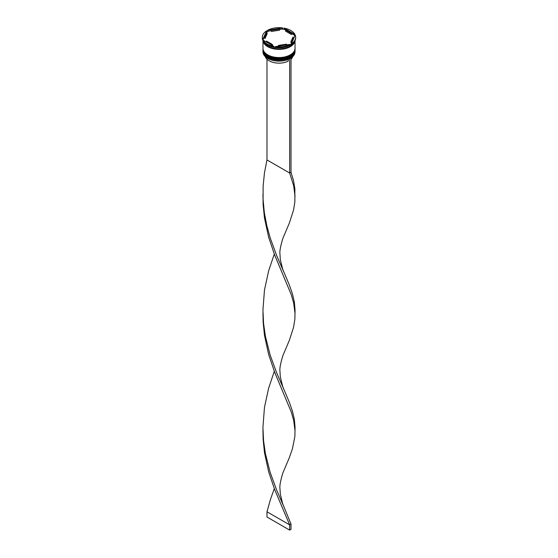<?xml version="1.0" encoding="UTF-8"?>
<svg xmlns="http://www.w3.org/2000/svg" width="558" height="558" viewBox="0 0 558 558"><rect width="100%" height="100%" fill="white"/><g stroke="black" fill="none" stroke-linecap="round" stroke-linejoin="round"><path stroke-width="0.84" d="M290.293 58.416A15.903 9.179 180 0 1 290.244 58.437A15.903 9.179 180 0 1 289.546 58.82A15.903 9.179 180 0 1 267.756 58.437L267.666 58.388A16.029 9.256 0 0 0 290.334 58.388A16.029 9.256 0 0 0 295.029 51.845L295.029 50.897A16.029 9.256 180 0 1 285.138 59.448A16.029 9.256 180 0 1 267.666 57.446A16.029 9.256 180 0 1 262.971 50.897A16.029 9.256 180 0 1 262.978 50.59M295.022 49.02A16.029 9.256 180 0 1 295.029 49.327A16.029 9.256 180 0 1 285.138 57.879A16.029 9.256 180 0 1 267.666 55.877A16.029 9.256 180 0 1 262.971 49.327A16.029 9.256 180 0 1 262.978 49.02M263.076 40.134L274.069 46.481A16.67 9.626 0 0 1 267.212 44.096A16.67 9.626 0 0 1 263.076 40.134L263.076 40.867A16.67 9.626 0 0 0 267.212 44.828L267.666 45.086A16.029 9.256 0 0 0 290.334 45.086A16.029 9.256 0 0 0 290.425 45.038M294.819 36.096A16.287 9.402 180 0 0 294.317 35.133L294.924 35.175L294.924 34.443L283.931 28.088L284.545 29.49A16.287 9.402 180 0 0 281.86 29.079L282.69 28.632L282.69 27.9L267.673 30.223L267.673 30.955L268.51 31.143A16.287 9.402 180 0 0 266.543 32.273L266.766 30.746L262.741 39.416L262.964 39.981A16.287 9.402 180 0 0 263.076 40.302M291.234 43.824L291.234 44.556A16.67 9.626 0 0 0 295.67 38.021L295.67 37.288A16.67 9.626 0 0 0 295.259 35.154L291.234 43.824A16.67 9.626 0 0 0 295.67 37.288M291.234 44.542A16.287 9.402 180 0 1 290.516 44.982A16.287 9.402 180 0 1 289.49 45.526L290.516 44.982M267.666 45.086L267.212 44.828A16.67 9.626 0 0 0 274.069 47.214L273.455 47.179A16.287 9.402 180 0 0 276.14 47.59L275.31 47.409A16.67 9.626 0 0 0 290.327 45.079L290.327 44.347L275.31 46.67A16.67 9.626 0 0 0 290.327 44.347M262.971 49.327L262.971 49.85A16.029 9.256 0 0 0 267.666 56.4A16.029 9.256 0 0 0 285.138 58.402A16.029 9.256 0 0 0 295.029 49.85L295.029 49.327M262.971 40.002A16.029 9.256 0 0 0 262.971 40.113L262.971 48.281A16.029 9.256 0 0 0 267.666 54.823A16.029 9.256 0 0 0 285.138 56.832A16.029 9.256 0 0 0 295.029 48.281L295.029 40.664M262.971 40.113A16.029 9.256 0 0 0 267.666 46.656A16.029 9.256 0 0 0 284.636 48.776A16.029 9.256 0 0 0 294.994 40.734M263.167 41.027A16.029 9.256 0 0 0 267.666 46.133A16.029 9.256 0 0 0 283.959 48.393A16.029 9.256 0 0 0 294.833 41.027M294.317 35.133L291.492 33.508A14.11 8.147 0 0 0 288.974 31.527A14.11 8.147 0 0 0 285.55 30.069L284.545 29.49M285.55 31.122L285.55 30.069L291.492 33.508L291.492 34.554L285.55 31.122M265.28 56.63A13.978 8.07 0 0 0 269.116 60.794A13.978 8.07 0 0 0 288.179 61.171L288.179 59.441M267.756 58.437L267.666 58.388A16.029 9.256 0 0 1 262.971 51.845L262.971 50.897M278.421 46.188L278.421 45.421A14.11 8.147 0 0 0 286.547 44.166L286.547 44.933M266.508 42.115L266.508 41.069A14.11 8.147 0 0 0 272.45 44.5L272.45 45.547M267.08 32.929A14.11 8.147 0 0 0 264.89 37.288A14.11 8.147 0 0 0 264.904 37.616L264.904 38.669L267.08 33.975L267.08 32.929L264.904 37.616M264.89 37.288L264.89 38.335A14.11 8.147 0 0 0 264.904 38.669M279.579 29.149A14.11 8.147 0 0 0 271.453 30.404L271.453 31.45L279.579 30.195L279.579 29.149L271.453 30.404M278.421 45.421L286.547 44.166M266.508 41.069L272.45 44.5M266.766 30.746A16.67 9.626 0 0 0 262.33 37.288A16.67 9.626 0 0 0 262.741 39.416M282.69 27.9A16.67 9.626 0 0 0 267.673 30.223M294.924 34.443A16.67 9.626 0 0 0 283.931 28.088M275.31 47.409L275.31 46.67M274.069 46.481L274.069 47.214M262.33 37.288L262.33 38.021A16.67 9.626 0 0 0 262.741 40.148M262.992 40.064A16.029 9.256 0 0 0 263.076 40.643M266.543 32.273L262.964 39.981M281.86 29.079L279.579 29.428M271.453 30.683L268.51 31.143M290.92 41.641L290.92 42.694A14.11 8.147 0 0 0 293.11 38.335L293.11 37.288A14.11 8.147 0 0 0 293.096 36.954L290.92 41.641A14.11 8.147 0 0 0 293.11 37.288M291.018 59.211A13.978 8.07 0 0 0 292.72 56.63M290.906 58.039L289.546 58.82M266.982 59.211L266.982 159.937L289.658 173.022L291.018 172.241L293.529 180.694L294.868 188.834L294.868 201.975L293.529 210.115L289.379 222.977L282.885 238.357C280.5 246.176 279.53 251.407 279.963 254.043L280.318 259.554L282.683 269.193L289.379 285.11L292.413 293.801L294.359 302.073L295.056 310.129L294.868 319.26L293.529 327.4L289.379 340.261L282.885 355.634C280.5 363.453 279.53 368.685 279.963 371.328L280.318 376.838L282.683 386.478L289.379 402.395L292.413 411.079L294.359 419.351L295.056 427.407L294.868 436.537L292.413 448.855L289.379 457.539L282.885 472.912C280.5 480.738 279.53 485.969 279.963 488.606L280.318 494.116L282.683 503.755L291.018 524.081L289.658 524.862L266.982 511.777L270.47 499.41L274.292 488.606M289.658 58.883L289.658 173.022L293.682 185.835L295.043 196.381M291.018 58.102L291.018 172.241M262.957 195.405L263.132 204.828L264.471 218.011L268.621 237.136L274.655 254.978L291.255 294.687L293.682 303.113L295.043 313.659M262.957 429.967L263.132 439.39L264.471 452.573L268.621 471.691L274.655 489.533L289.658 524.862L289.658 530.1L266.982 517.008L266.982 511.777M266.982 159.937L264.471 172.799L263.132 185.981L263.076 199.283L264.318 212.486L266.745 225.383L270.163 237.799L276.531 255.208L283.903 272.227M274.292 371.328L268.621 388.242L264.471 407.361L262.944 427.198L263.536 440.471L265.392 453.549L270.163 472.361L276.531 489.771L283.903 506.783M262.957 312.689L263.132 322.106L264.471 335.295L268.621 354.414L274.655 372.256L291.255 411.971L293.682 420.397L295.043 430.936M274.292 254.043L268.621 270.958L264.471 290.076L262.944 309.913L263.536 323.194L265.392 336.265L270.163 355.076L276.531 372.493L283.903 389.505M289.658 530.1L291.018 529.312L291.018 524.081M290.195 56.895A15.645 9.033 180 0 1 267.938 56.972M262.971 50.22A16.029 9.256 0 0 0 262.971 50.269A16.029 9.256 0 0 0 267.666 56.818A16.029 9.256 0 0 0 285.138 58.82A16.029 9.256 0 0 0 295.029 50.269A16.029 9.256 0 0 0 295.029 50.22M295.029 50.011A16.029 9.256 180 0 1 295.029 50.164A16.029 9.256 180 0 1 285.138 58.716A16.029 9.256 180 0 1 267.666 56.714A16.029 9.256 180 0 1 262.971 50.164L262.971 50.269C263.048 52.919 264.645 55.158 267.742 56.993C276.928 62.852 295.684 58.437 295.029 50.269L295.029 50.011M290.195 55.326A15.645 9.033 180 0 1 267.938 55.402M262.971 48.651A16.029 9.256 0 0 0 262.971 48.699A16.029 9.256 0 0 0 267.666 55.242A16.029 9.256 0 0 0 285.138 57.251A16.029 9.256 0 0 0 295.029 48.699A16.029 9.256 0 0 0 295.029 48.651M295.029 48.441A16.029 9.256 180 0 1 295.029 48.595A16.029 9.256 180 0 1 285.138 57.146A16.029 9.256 180 0 1 267.666 55.137A16.029 9.256 180 0 1 262.971 48.595L262.971 48.699C263.048 51.35 264.645 53.589 267.742 55.423C276.928 61.282 295.684 56.867 295.029 48.699L295.029 48.434M294.91 40.901A15.966 9.221 180 0 1 284.475 48.776A15.966 9.221 180 0 1 267.707 46.635A15.966 9.221 180 0 1 263.09 40.901M262.985 194.156L262.985 196.653"/></g></svg>
